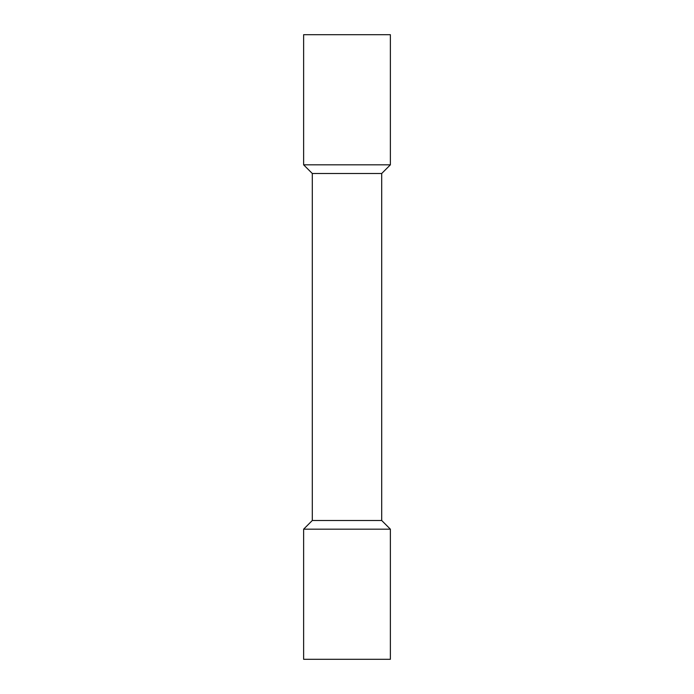 <?xml version="1.0" encoding="UTF-8"?>
<svg xmlns="http://www.w3.org/2000/svg" width="694" height="694" viewBox="0 0 694 694"><rect width="100%" height="100%" fill="white"/><g stroke="black" fill="none" stroke-linecap="round" stroke-linejoin="round"><path stroke-width="1.04" d="M390.375 164.825L303.625 164.825L303.625 34.7L390.375 34.7L390.375 164.825L381.7 173.5L312.3 173.5L303.625 164.825M381.7 173.5L381.7 520.5L312.3 520.5L312.3 173.5M381.7 520.5L390.375 529.175L303.625 529.175L312.3 520.5M390.375 529.175L390.375 659.3L303.625 659.3L303.625 529.175"/></g></svg>
